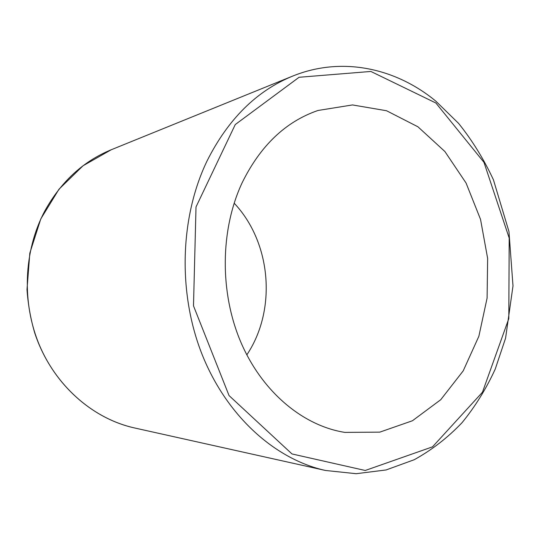 <?xml version="1.0" encoding="UTF-8"?>
<svg xmlns="http://www.w3.org/2000/svg" width="540" height="540" viewBox="0 0 540 540"><rect width="100%" height="100%" fill="white"/><g stroke="black" fill="none" stroke-linecap="round" stroke-linejoin="round"><path stroke-width="0.81" d="M242.069 182.905C220.212 229.838 219.544 292.221 240.84 342.178C262.244 392.135 303.136 425.81 344.824 432.392L379.809 432.135L412.439 420.755L440.728 399.715L463.205 370.872L478.865 336.278L487.1 298.073L487.64 258.397L480.526 219.355L466.074 183.04L444.899 151.524L417.947 126.806L386.559 110.747L352.499 104.936L317.952 110.484C285.606 121.622 260.307 145.76 242.069 182.905M246.821 354.888C276.986 309.791 271.384 242.636 234.157 203.162M435.895 103.019L483.975 162.351L509.2 238.079L508.802 318.607L482.456 392.236L432.52 446.843L365.229 470.482L291.978 453.944L229.041 395.57L193.496 305.856L196.013 206.948L235.271 124.544L299.079 77.274L370.865 71.456L435.895 103.019M292.531 76.153C256.615 90.862 228.13 119.097 207.09 160.873C179.894 217.343 177.667 293.004 202.203 354.713C226.874 416.428 275.312 459.385 325.445 470.462L356.211 473.702L386.134 469.949L414.248 459.716C431.851 449.975 447.782 437.636 462.031 422.705C475.187 406.559 486.243 388.699 495.221 369.117L505.568 338.216L513 285.916L508.957 231.552L493.405 179.732C483.739 159.03 472.149 140.265 458.636 123.437L435.848 101.169C395.854 68.094 341.894 56.038 292.531 76.153L111.213 149.762C82.924 161.419 60.689 182.014 44.51 211.532C23.53 251.37 21.512 303.19 39.697 345.85C58.016 388.483 94.79 419.108 134.426 427.93L325.445 470.462M134.426 427.93C90.761 418.291 50.915 381.962 34.823 333.221C30.692 319.309 28.08 304.763 27 289.575L29.822 253.125L40.784 218.936L58.988 189.216L83.045 165.76L111.213 149.762"/></g></svg>
